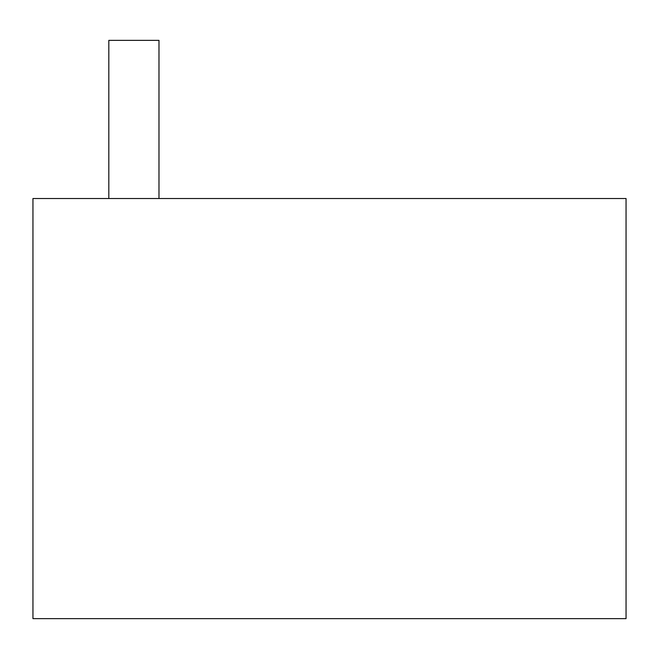 <?xml version="1.0" encoding="UTF-8"?>
<svg xmlns="http://www.w3.org/2000/svg" width="659" height="659" viewBox="0 0 659 659"><rect width="100%" height="100%" fill="white"/><g stroke="black" fill="none" stroke-linecap="round" stroke-linejoin="round"><path stroke-width="0.99" d="M626.05 198.524L32.95 198.524L32.95 618.636L626.05 618.636L626.05 198.524M108.817 198.524L108.817 40.364L158.984 40.364L158.984 198.524"/></g></svg>
